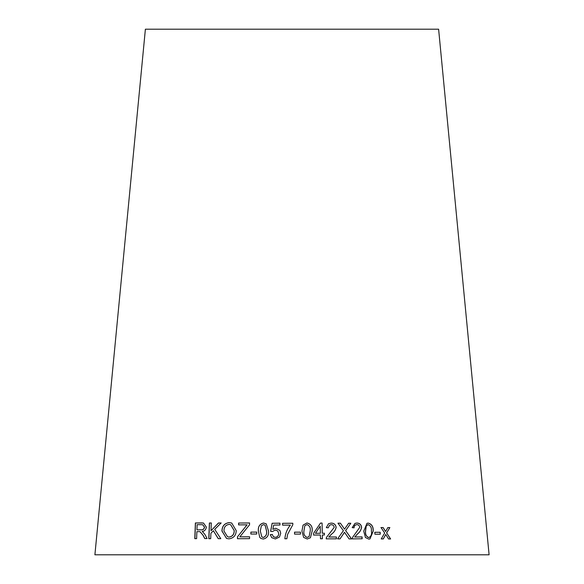 <?xml version="1.0" encoding="UTF-8"?>
<svg xmlns="http://www.w3.org/2000/svg" width="584" height="584" viewBox="0 0 584 584"><rect width="100%" height="100%" fill="white"/><g stroke="black" fill="none" stroke-linecap="round" stroke-linejoin="round"><path stroke-width="0.88" d="M489.1 554.8L94.9 554.8L145.387 29.2L438.613 29.2L489.1 554.8M390.623 538.974L386.659 532.929L389.864 527.593L387.856 527.578L385.586 531.513L383.17 527.564L381.031 527.556L384.674 533.031L381.228 538.937L383.308 538.944L385.769 534.455L388.564 538.959L390.623 538.974M380.272 534.207L380.191 532.265L374.833 532.265L374.913 534.207L380.272 534.207M363.73 531.155L365.46 537.528L368.84 539.134L369.964 538.923L373.212 531.097C373.446 526.68 371.76 524.009 368.154 523.096L366.993 523.315L363.73 531.155M352.188 527.651L354.087 527.827C354.043 525.928 354.97 524.87 356.861 524.636C358.474 524.666 359.445 525.563 359.766 527.323L352.473 537.535L352.313 538.886L362.153 538.762L362.073 536.908L354.787 536.988L357.554 533.929C359.693 532.345 361.051 530.148 361.635 527.352C361.226 524.593 359.627 523.154 356.839 523.038L355.006 523.374L352.188 527.651M356.262 524.804L356.861 524.636M349.093 538.923L351.561 538.937L345.67 530.601L350.816 523.242L348.648 523.22L344.531 529.148L340.399 523.184L337.99 523.176L343.37 530.703L337.618 538.871L340.056 538.879L344.48 532.243L349.093 538.923M326.317 527.629L328.274 527.827L329.588 525.191L331.238 524.673C332.909 524.717 333.895 525.622 334.201 527.389L326.39 537.514L326.193 538.849L336.413 538.828L336.377 536.981L328.807 536.988L331.734 533.966C333.997 532.396 335.464 530.221 336.143 527.432C335.778 524.666 334.15 523.22 331.252 523.074L328.536 523.695L326.317 527.629M322.288 533.236L322.069 523.067L320.507 523.074L313.579 533.309L313.615 535.075L320.404 535.017L320.485 538.776L322.397 538.762L322.324 535.002L324.419 534.988L324.39 533.221L322.251 533.258L322.069 523.067M301.943 531.068L303.643 537.419L307.257 538.995L310.403 537.762L312.206 530.922C312.571 526.505 310.805 523.855 306.914 522.972L303.052 525.14L301.943 531.068M300.49 534.097L300.475 532.155L294.533 532.163L294.54 534.097L300.49 534.097M292.818 524.739L292.81 523.235L282.598 523.301L282.605 525.147L290.343 525.096C287.146 529.046 285.32 533.601 284.861 538.769L286.853 538.755L287.583 534.44L292.818 524.739M272.837 529.316L273.67 525.082L279.955 525.016L279.948 523.176L272.122 523.264L270.633 531.345L272.436 531.557L275.29 530.002L277.838 531.06L278.67 533.513C278.678 535.645 277.568 536.93 275.363 537.382L273.297 536.594L272.327 534.455L270.304 534.659L271.713 537.674L275.371 538.966L279.495 537.017L280.721 533.323L279.838 530.33L275.801 528.286L272.837 529.316L275.801 528.286M258.347 531.024L259.771 537.404L260.982 538.47L263.274 539.039C267.151 538.127 268.896 535.47 268.509 531.053L266.238 523.841L263.552 523.016C259.69 523.943 257.953 526.615 258.347 531.024L259.771 537.404M256.704 534.031L256.734 532.09L250.886 532.104L250.857 534.046L256.704 534.031M249.536 524.804L249.565 522.957L238.615 523.03L238.586 524.885L247.098 524.819L237.498 536.806L237.469 538.733L249.558 538.645L249.587 536.791L239.812 536.857L249.536 524.804M228.913 538.842C233.578 538.214 236.016 535.484 236.243 530.659L231.724 523.045L229.198 522.607C224.468 523.286 222.051 526.104 221.942 531.053L226.541 538.448L228.913 538.842M220.796 538.682L214.737 529.338L221.11 522.979L218.474 522.972L210.992 530.768L211.284 522.987L209.393 522.994L208.802 538.689L210.7 538.682L210.904 533.243L213.35 530.732L218.233 538.674L220.796 538.682M203.006 535.309L204.743 538.558L207.108 538.543L204.802 534.287L202.246 531.433C204.517 531.199 205.889 529.768 206.378 527.133L203.495 523.038L195.377 522.957L194.793 538.66L196.611 538.638L196.874 531.666L198.998 531.637L200.02 531.703L203.123 535.331L204.86 538.579M200.02 531.703L203.123 535.331M203.546 523.045L201.524 522.892M201.641 522.914L195.377 522.957M195.501 522.979L194.91 538.682M202.728 524.724L204.561 527.169C204.152 529.155 202.969 530.053 201.013 529.849L196.939 529.863L197.137 524.673L202.677 524.717L204.451 527.148C204.042 529.133 202.86 530.024 200.896 529.819L196.939 529.863M221.197 523.001L218.474 522.972M218.569 523.001L210.992 530.768M211.386 523.009L209.393 522.994M209.495 523.016L208.911 538.718M218.328 538.696L213.35 530.732M231.76 523.052L229.278 522.629C224.555 523.308 222.139 526.126 222.037 531.075L226.585 538.463M230.709 524.775L234.257 530.688C234.191 534.462 232.439 536.594 229.016 537.09L227.57 536.732M229.183 524.395L230.673 524.76L234.184 530.666C234.118 534.44 232.366 536.572 228.935 537.068L227.526 536.718L223.964 531.046C223.891 527.133 225.636 524.921 229.183 524.395M249.623 522.979L238.615 523.03M238.681 523.06L238.652 524.906M245.477 526.695L247.098 524.819M245.536 526.717L237.498 536.806M237.571 536.827L237.542 538.755M249.638 536.813L239.812 536.857M256.785 532.119L250.886 532.104M250.938 532.134L250.908 534.068M266.275 523.87L263.588 523.038C259.734 523.965 257.997 526.637 258.383 531.046M259.807 537.426L261.033 538.499M263.34 537.477L261.829 536.908L260.303 531.031L261.384 525.731L263.501 524.615L265.143 525.25L266.574 531.068C267.019 534.287 265.946 536.426 263.34 537.477L261.895 536.944M265.107 525.228L266.538 531.046C266.99 534.265 265.91 536.404 263.304 537.455M279.962 523.198L272.122 523.264M272.144 523.286L270.662 531.367M277.853 531.082L278.67 533.513M278.692 533.542C278.692 535.667 277.59 536.959 275.378 537.411L275.363 537.382M275.378 537.411L273.327 536.616M272.348 534.484L270.304 534.659M270.334 534.681L271.75 537.703M279.846 530.338L275.823 528.316M292.818 524.76L292.81 523.235M292.81 523.264L282.598 523.301M282.605 523.322L282.612 525.177M284.875 538.791C285.328 533.623 287.153 529.067 290.343 525.125L290.343 525.096M300.475 534.119L300.475 532.155L294.533 532.185M310.389 537.776L312.184 530.951C312.542 526.534 310.783 523.885 306.892 522.994L303.052 525.147M309.118 536.514L307.199 537.433C304.571 536.411 303.476 534.287 303.914 531.06L304.804 525.746L306.921 524.571C309.571 525.578 310.673 527.702 310.228 530.951L309.14 536.492L307.221 537.411C304.585 536.389 303.49 534.265 303.928 531.038L304.819 525.724M324.383 535.017L324.346 533.25L322.251 533.258M322.032 523.089L320.47 523.103M322.361 538.784L322.324 535.002M320.368 533.25L315.44 533.316L320.222 526.177L320.368 533.25L315.469 533.287L320.222 526.177M336.355 538.857L336.318 537.003L328.755 537.017L331.683 533.988C333.946 532.418 335.413 530.243 336.085 527.454C335.72 524.695 334.092 523.242 331.201 523.103L328.515 523.709M328.23 527.819L329.588 525.191M351.488 538.959L345.67 530.601M345.604 530.622L350.816 523.242M350.743 523.264L348.575 523.249M340.399 523.184L344.531 529.148M340.341 523.206L337.932 523.198M339.998 538.901L343.779 533.418M343.713 533.44L344.48 532.243M362.065 538.784L361.985 536.93L354.707 537.017L357.466 533.951C359.605 532.367 360.963 530.17 361.547 527.374C361.131 524.615 359.54 523.176 356.758 523.06L354.97 523.388M354.006 527.848C353.962 525.95 354.889 524.892 356.78 524.658M369.913 538.937L373.11 531.119C373.344 526.702 371.658 524.038 368.059 523.118L366.949 523.322M366.183 525.848L368.197 524.688C370.665 525.717 371.731 527.856 371.395 531.104C372.008 534.323 371.132 536.477 368.774 537.55L368.679 537.572C366.219 536.528 365.153 534.396 365.489 531.163L366.183 525.848L368.102 524.709M368.197 524.688L367.555 524.812M368.774 537.55C366.314 536.506 365.248 534.367 365.584 531.141L366.277 525.826M380.162 534.229L380.191 532.265M380.075 532.287L374.731 532.294M390.499 538.995L386.659 532.929M386.542 532.958L389.864 527.593M389.74 527.622L387.732 527.607M384.834 530.236L385.586 531.513M384.71 530.257L383.17 527.564M383.053 527.586L380.914 527.586M383.199 538.966L385.769 534.455"/></g></svg>
